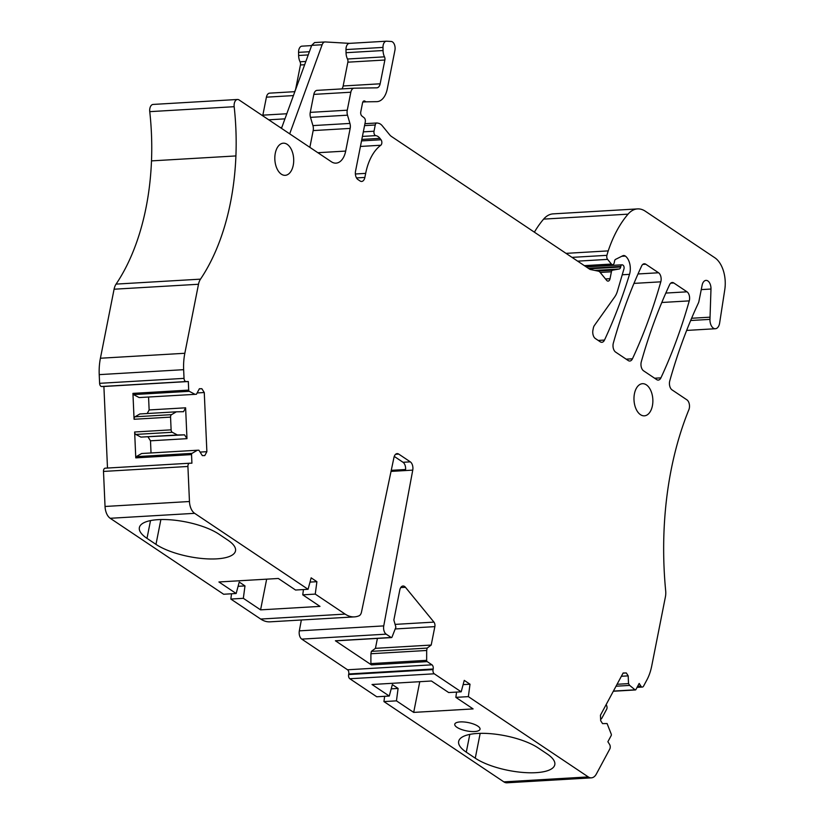 <?xml version="1.0" encoding="UTF-8"?>
<svg xmlns="http://www.w3.org/2000/svg" width="824" height="824" viewBox="0 0 824 824"><rect width="100%" height="100%" fill="white"/><g stroke="black" fill="none" stroke-linecap="round" stroke-linejoin="round"><path stroke-width="1.24" d="M349.644 43.373A6.438 3.77 86.6 0 0 349.386 43.373L386.384 41.2A6.438 3.77 86.6 0 1 386.641 41.2L391.215 41.468A6.438 3.77 -93.4 0 1 394.923 50.295L387.311 88.776A20.6 12.061 -93.4 0 1 377.021 101.651A20.6 12.061 -93.4 0 1 376.723 101.661L366.34 101.826A3.224 1.885 -93.4 0 1 365.609 101.599L364.929 101.136A3.224 1.885 -93.4 0 0 364.146 100.909A3.224 1.885 -93.4 0 0 362.539 102.918L360.768 111.868A3.224 1.885 -93.4 0 0 361.86 115.968L364.198 117.811A3.224 1.885 -93.4 0 1 365.289 121.911L355.535 171.186A6.438 3.77 -93.4 0 0 357.946 179.55L360.098 180.992A6.438 3.77 -93.4 0 0 361.654 181.455A6.438 3.77 -93.4 0 0 364.867 177.438L365.671 173.38A51.51 30.148 -93.4 0 1 380.812 145.24A3.224 1.885 -93.4 0 0 381.038 139.761L379.946 138.36A12.875 7.54 -93.4 0 0 375.785 135.63A3.224 1.885 -93.4 0 1 374.024 131.222L375.25 124.99A3.224 1.885 -93.4 0 1 376.867 122.982A3.224 1.885 -93.4 0 1 377.155 123.003L378.556 123.291A12.875 7.54 -93.4 0 1 382.274 125.784L389.659 134.806A12.875 7.54 -93.4 0 0 391.431 136.454L589.551 269.118A6.438 3.77 -93.4 0 0 590.52 269.541L598.276 271.137A6.438 3.77 -93.4 0 1 600.14 272.383L606.639 280.335A3.863 2.266 -93.4 0 0 608.112 281.108A3.863 2.266 -93.4 0 0 610.038 278.697L611.408 271.776A2.575 1.504 -93.4 0 1 612.592 270.179L619.215 269.005A3.224 1.885 -93.4 0 0 620.688 267.007L620.812 266.409A2.575 1.504 -93.4 0 1 622.099 264.803A2.575 1.504 -93.4 0 1 622.717 264.988L623.068 265.225A2.575 1.504 -93.4 0 1 623.964 268.871L617.434 291.13A19.312 11.309 -93.4 0 1 614.776 296.825L594.403 325.47A6.438 3.77 -93.4 0 0 593.332 328.127L592.93 330.156A6.438 3.77 -93.4 0 0 595.35 338.52L600.294 341.836A6.438 3.77 -93.4 0 0 601.86 342.3A6.438 3.77 -93.4 0 0 604.497 340.065A450.677 263.783 -93.4 0 0 629.515 274.351A12.875 7.54 -93.4 0 0 625.334 256.068A6.438 3.77 -93.4 0 0 623.675 255.533A6.438 3.77 -93.4 0 0 622.769 255.78L615.528 259.395A2.575 1.504 -93.4 0 0 614.601 260.899L614.251 262.691A3.224 1.885 -93.4 0 1 612.644 264.7A3.224 1.885 -93.4 0 1 611.418 264.061L607.597 259.385A3.224 1.885 -93.4 0 1 606.907 255.337A60.523 35.422 -93.4 0 1 608.236 250.887A122.323 71.595 -93.4 0 1 628.043 214.158A32.188 18.839 -93.4 0 1 637.539 208.905A32.188 18.839 -93.4 0 1 645.326 211.222L714.851 257.778A25.75 15.069 -93.4 0 1 724.78 289.667L719.64 322.987A8.374 4.903 -93.4 0 1 715.366 328.735A8.374 4.903 -93.4 0 1 709.969 319.372L710.978 289.039A7.725 4.522 86.6 0 0 705.993 280.387A7.725 4.522 86.6 0 0 702.13 285.207L698.948 301.244A6.448 3.78 86.6 0 1 698.391 303.005L696.476 307.177A12.875 7.54 -93.4 0 0 696.404 307.331A12.875 7.54 -93.4 0 1 696.404 307.331A450.677 263.783 -93.4 0 0 669.778 380.822A6.438 3.77 -93.4 0 0 672.024 389.876L686.907 399.836A6.438 3.77 -93.4 0 1 688.874 409.703A257.531 150.73 -93.4 0 0 675.556 450.337A257.531 150.73 -93.4 0 0 665.679 590.839A12.875 7.54 -93.4 0 1 665.401 596.916L651.733 665.936A42.817 25.06 -93.4 0 1 646.912 679.893L643.575 686.104A3.224 1.885 -93.4 0 1 642.329 687.062A3.224 1.885 -93.4 0 1 640.907 686.145L637.632 686.33M461.183 691.82L434.258 673.795A3.224 1.885 -93.4 0 1 433.053 669.603L348.634 674.557A3.224 1.885 -93.4 0 0 349.839 678.749L376.764 696.774L389.268 696.043L372.026 684.497L431.436 681.005L448.678 692.551L461.183 691.82L464.262 680.377L470.01 684.219L463.119 684.62M335.996 640.732A1.288 0.752 -93.4 0 1 335.698 640.856A1.288 0.752 -93.4 0 1 335.389 640.763L371.418 664.886A1.288 0.752 -93.4 0 1 370.893 663.608L370.913 653.741L426.678 650.476L426.657 660.333A1.288 0.752 -93.4 0 0 427.172 661.61L431.972 664.824A3.224 1.885 -93.4 0 1 433.177 669.006L433.053 669.603M431.972 664.824L347.543 669.778A3.224 1.885 -93.4 0 1 348.748 673.97L348.634 674.557M347.543 669.778L301.759 639.115A6.438 3.77 -93.4 0 1 299.328 630.854L301.347 619.998M377.413 638.415L375.445 648.334L371.387 651.362L427.151 648.086L426.678 650.476M371.387 651.362L370.913 653.741M375.445 648.334L431.199 645.058L427.151 648.086M395.098 624.386L433.939 622.11A3.863 2.266 86.6 0 1 434.856 626.631L431.199 645.058M433.939 622.11L405.459 587.296A6.438 3.77 -93.4 0 0 403.008 586.008A6.438 3.77 -93.4 0 0 399.794 590.025L393.851 620.05L395.901 627.167L391.997 637.127A1.288 0.752 -93.4 0 1 391.462 637.58A1.288 0.752 -93.4 0 1 391.153 637.488L386.178 634.161A6.438 3.77 -93.4 0 1 383.747 625.9L412.752 470.123L391.039 471.4M354.464 616.877L270.045 621.832A38.625 22.608 -93.4 0 1 260.693 619.051L230.833 599.058L243.338 598.317L260.58 609.863L319.98 606.382L302.748 594.835L315.252 594.094L345.122 614.096A38.625 22.608 -93.4 0 0 354.464 616.877A38.625 22.608 -93.4 0 0 359.079 615.775A6.438 3.77 -93.4 0 0 361.499 612.036L393.944 457.536A6.438 3.77 -93.4 0 1 397.137 453.612A6.438 3.77 -93.4 0 1 398.703 454.076L410.321 461.862A6.438 3.77 -93.4 0 1 412.752 470.123M410.321 461.862L403.018 462.285A6.438 3.77 -93.4 0 1 405.593 469.515L391.256 470.349M403.018 462.285L394.263 456.424M315.252 594.094L316.9 581.692L310.009 582.094M302.748 594.835L303.448 589.562M316.9 581.692L311.153 577.84L308.073 589.294L295.558 590.025L278.327 578.479L218.916 581.971L236.158 593.507L223.644 594.248L110.21 518.286A12.875 7.54 -93.4 0 1 105.039 506.472L103.494 471.431A3.224 1.885 86.6 0 1 105.184 468.187L189.613 463.222A3.224 1.885 86.6 0 0 187.913 466.466L103.494 471.431M308.073 589.294L194.639 513.331A12.875 7.54 -93.4 0 1 193.712 512.6A12.875 7.54 -93.4 0 1 189.458 501.517L187.913 466.466M155.973 544.376A44.424 14.605 -168.8 0 0 203.549 558.631A44.424 14.605 -168.8 0 0 235.51 550.885A44.424 14.605 -168.8 0 0 227.888 540.153L218.906 534.137A44.424 14.605 -168.8 0 0 171.34 519.882A44.424 14.605 -168.8 0 0 139.369 527.618A44.424 14.605 -168.8 0 0 146.991 538.36L155.973 544.376L160.886 519.542M199.336 388.846L201.839 388.701L204.27 392.523L206.875 451.686L204.785 455.579L202.333 455.621L198.893 450.203L197.379 450.234L192.002 453.375A1.288 0.752 -93.4 0 0 191.539 454.601L191.92 463.191L189.654 463.222A3.224 1.885 86.6 0 0 189.613 463.222M189.561 463.232L105.235 468.176A3.224 1.885 86.6 0 0 105.184 468.187M191.539 454.601L135.775 457.876A1.288 0.752 -93.4 0 1 136.248 456.651L141.625 453.509L197.379 450.234M206.875 451.686L200.088 452.088M151.029 452.953L150.493 440.809L186.976 438.667L184.545 434.845L177.376 434.969L172.268 432.281L135.785 434.423L140.904 437.101L184.545 434.845M204.27 392.523L197.132 392.945M148.567 397.065L149.134 409.95L185.616 407.808L186.976 438.667M201.839 388.701L199.387 388.743L196.421 394.263L139.153 397.559L196.421 394.263M107.491 468.042L103.896 386.477L188.315 381.522L188.696 390.102A1.288 0.752 -93.4 0 0 189.273 391.318L194.917 394.284M189.273 391.318L133.509 394.593L139.153 397.559M133.509 394.593A1.288 0.752 -93.4 0 1 132.932 393.378L134.075 419.262A2.575 1.504 86.6 0 1 135.012 416.8L139.884 413.957L176.357 411.815L171.495 414.657A2.575 1.504 86.6 0 0 170.558 417.119L134.075 419.262M188.315 381.522L186.059 381.553A3.224 1.885 -93.4 0 1 184.03 378.371L183.649 369.677A42.817 25.06 -93.4 0 1 184.833 353.28L198.502 284.259A12.875 7.54 -93.4 0 1 200.5 279.151L116.081 284.105A12.875 7.54 -93.4 0 0 114.083 289.214L100.415 358.234A42.817 25.06 -93.4 0 0 99.22 374.632L99.611 383.325A3.224 1.885 -93.4 0 0 101.63 386.507L103.896 386.477M200.5 279.151A193.146 113.053 -93.4 0 0 235.911 155.932A193.146 113.053 -93.4 0 0 234.171 106.698L149.752 111.652A193.146 113.053 -93.4 0 1 151.492 160.886A193.146 113.053 -93.4 0 1 116.081 284.105M234.171 106.698A6.438 3.77 -93.4 0 1 237.508 99.477A6.438 3.77 -93.4 0 1 239.063 99.941L331.361 161.751A19.312 11.309 86.6 0 0 336.038 163.142A19.312 11.309 86.6 0 0 345.689 151.08L350.169 128.41A6.438 3.77 86.6 0 0 349.932 123.425L347.501 115.185L310.504 117.358L312.935 125.598L349.932 123.425M149.752 111.652A6.438 3.77 -93.4 0 1 153.079 104.432L237.508 99.477M350.169 128.41L313.172 130.583L309.855 147.352M313.172 130.583A6.438 3.77 86.6 0 0 312.935 125.598M386.384 41.2A6.438 3.77 86.6 0 0 382.985 47.411L383.047 50.532A9.733 5.696 86.6 0 0 384.489 56.835A3.224 1.885 86.6 0 1 384.87 60.018L380.152 83.801A6.438 3.77 86.6 0 1 376.939 87.818A6.438 3.77 86.6 0 1 376.846 87.828L354.135 88.189A6.438 3.77 86.6 0 0 354.042 88.189A6.438 3.77 86.6 0 0 350.828 92.216L347.264 110.2A6.438 3.77 86.6 0 0 347.501 115.185M353.949 88.199L317.137 90.362A6.438 3.77 86.6 0 0 317.044 90.362A6.438 3.77 86.6 0 0 313.831 94.389L310.267 112.373A6.438 3.77 86.6 0 0 310.504 117.358M341.878 88.91A6.438 3.77 86.6 0 0 343.155 85.974L380.152 83.801M384.87 60.018L347.862 62.181L343.155 85.974M347.862 62.181A3.224 1.885 86.6 0 0 347.481 59.009L384.489 56.835M349.386 43.373A6.438 3.77 86.6 0 0 345.987 49.574L346.039 52.705A9.733 5.696 86.6 0 0 347.481 59.009M289.688 133.849L322.132 44.743A6.438 3.77 86.6 0 1 325.006 41.952A6.438 3.77 86.6 0 1 325.264 41.952L349.52 43.363M534.385 232.183A122.323 71.595 -93.4 0 1 543.624 219.112A32.188 18.839 -93.4 0 1 553.12 213.869L637.539 208.905M613.416 691.089L635.036 689.822A1.288 0.752 86.6 0 0 635.397 689.956A1.288 0.752 86.6 0 0 635.901 689.564L639.187 683.436L640.907 686.145M635.036 689.822L629.67 685.414L616.033 686.217M623.047 673.146L626.322 672.951L628.187 675.876L628.527 683.611L629.67 685.414M628.527 683.611L617.063 684.281M628.187 675.876L621.368 676.277M626.322 672.951L623.129 673.002L600.439 715.232L600.686 720.691L602.55 723.616L607.082 723.544L611.243 734.112A1.288 0.752 86.6 0 1 611.171 735.605L607.875 741.734L609.595 744.433A3.224 1.885 86.6 0 1 609.801 748.985L596.36 774.004A12.875 7.54 -93.4 0 1 591.385 777.846A12.875 7.54 -93.4 0 1 589.222 777.444A12.875 7.54 -93.4 0 1 588.264 776.919L468.362 696.63L455.857 697.361L473.1 708.908L413.689 712.399L396.447 700.853L383.943 701.585L384.643 696.311M591.385 777.846L506.966 782.8A12.875 7.54 -93.4 0 1 503.845 781.873L383.943 701.585M474.583 731.537A12.875 4.233 -168.8 0 0 480.032 729.23A12.875 4.233 -168.8 0 0 473.646 724.08A12.875 4.233 -168.8 0 0 460.214 721.917A12.875 4.233 -168.8 0 0 454.766 724.224A12.875 4.233 -168.8 0 0 461.152 729.374A12.875 4.233 -168.8 0 0 474.583 731.537M538.196 747.945A44.424 14.605 -168.8 0 0 490.62 733.69A44.424 14.605 -168.8 0 0 458.659 741.425A44.424 14.605 -168.8 0 0 466.281 752.168L475.263 758.183A44.424 14.605 -168.8 0 0 522.828 772.438A44.424 14.605 -168.8 0 0 554.799 764.693A44.424 14.605 -168.8 0 0 547.177 753.96L538.196 747.945M468.362 696.63L470.01 684.219M455.857 697.361L456.558 692.088M613.355 343.031A6.438 3.77 86.6 0 0 615.6 352.085L628.249 360.562A6.438 3.77 86.6 0 0 629.814 361.025A6.438 3.77 86.6 0 0 632.451 358.79A450.677 263.783 86.6 0 0 660.796 281.829A6.438 3.77 86.6 0 0 658.551 272.765L645.81 264.236A6.438 3.77 86.6 0 0 644.255 263.773A6.438 3.77 86.6 0 0 641.608 266.018A450.677 263.783 86.6 0 0 613.355 343.031M673.795 282.972L687.01 291.82A6.438 3.77 86.6 0 1 689.255 300.884A450.677 263.783 86.6 0 1 660.92 377.856A6.438 3.77 86.6 0 1 658.283 380.08A6.438 3.77 86.6 0 1 656.718 379.627L643.565 370.81A6.438 3.77 86.6 0 1 641.309 361.757A450.677 263.783 86.6 0 1 669.593 284.754A6.438 3.77 86.6 0 1 672.24 282.508A6.438 3.77 86.6 0 1 673.795 282.972L670.746 283.157M243.338 598.317L244.986 585.916L238.095 586.317M230.833 599.058L231.534 593.785M244.986 585.916L239.238 582.063L236.158 593.507M135.775 457.876L134.642 431.992A2.575 1.504 86.6 0 0 135.785 434.423M172.268 432.281A2.575 1.504 86.6 0 1 171.114 429.85L170.558 417.119M262.743 115.803A6.51 3.811 -93.4 0 1 262.846 115.154L266.409 97.17A6.438 3.77 -93.4 0 1 269.623 93.143A6.438 3.77 -93.4 0 1 269.716 93.143L294.848 91.67L269.623 93.143M305.848 61.45L300.06 61.79A3.275 1.916 -93.4 0 1 300.441 64.972L295.734 88.755A6.438 3.77 -93.4 0 1 294.446 91.691M300.06 61.79A9.816 5.747 -93.4 0 1 298.618 55.486L298.566 52.365A6.438 3.77 -93.4 0 1 301.965 46.154A6.438 3.77 -93.4 0 1 302.223 46.154M600.614 719.012A2.575 1.504 86.6 0 0 600.82 719.033A2.575 1.504 86.6 0 0 601.808 718.26L606.691 709.176A2.575 1.504 86.6 0 0 606.835 706.189L606.237 704.438M396.447 700.853L398.095 688.442L391.204 688.843M398.095 688.442L392.348 684.59L389.268 696.043M413.689 712.399L419.766 681.695M260.58 609.863L266.657 579.159M150.493 440.809L148.062 436.988M176.357 411.815L183.525 411.701L185.616 407.808M147.208 413.524L149.134 409.95M281.489 128.359L311.709 45.351L314.583 42.56L325.006 41.952M177.376 434.969L140.904 437.101M634.439 393.748A16.099 9.425 -93.4 0 1 642.473 383.696A16.099 9.425 -93.4 0 1 652.402 405.779A16.099 9.425 -93.4 0 1 644.368 415.832A16.099 9.425 -93.4 0 1 634.439 393.748M275.288 153.243A16.099 9.425 -93.4 0 1 283.322 143.191A16.099 9.425 -93.4 0 1 293.241 165.274A16.099 9.425 -93.4 0 1 285.207 175.327A16.099 9.425 -93.4 0 1 275.288 153.243M434.258 673.795L349.839 678.749M433.177 669.006L348.748 673.97M427.172 661.61L371.418 664.886M426.657 660.333L370.893 663.608M434.856 626.631L395.551 628.939M400.732 587.574L405.459 587.296M391.153 637.488L335.389 640.763M386.178 634.161L301.759 639.115M383.747 625.9L299.328 630.854M398.703 454.076L395.644 454.261M345.122 614.096L260.693 619.051M194.639 513.331L110.21 518.286M189.458 501.517L105.039 506.472M192.002 453.375L136.248 456.651M188.696 390.102L132.932 393.378M186.059 381.553L101.63 386.507M184.03 378.371L99.611 383.325M183.649 369.677L99.22 374.632M184.833 353.28L100.415 358.234M198.502 284.259L114.083 289.214M235.911 155.932L151.492 160.886M317.858 152.708L345.689 151.08M310.267 112.373L347.264 110.2M350.828 92.216L313.831 94.389M346.039 52.705L383.047 50.532M382.985 47.411L345.987 49.574M366.34 101.826L362.817 102.032M365.609 101.599L362.972 101.754M364.929 101.136L363.405 101.228M364.867 177.438L356.504 177.922M365.671 173.38L355.371 173.988M380.812 145.24L360.428 146.445M381.038 139.761L361.53 140.904M379.946 138.36L361.818 139.421M375.785 135.63L362.416 136.413M374.024 131.222L363.322 131.85M375.25 124.99L364.558 125.619M610.038 278.697L605.516 278.955M611.408 271.776L600.181 272.435M612.592 270.179L597.822 271.044M619.215 269.005L594.846 270.427M620.688 267.007L589.16 268.851M620.812 266.409L588.346 268.315M604.497 340.065L598.203 340.436M629.515 274.351L622.233 274.783M625.334 256.068L621.77 256.274M611.418 264.061L584.36 265.647M607.597 259.385L577.645 261.146M606.907 255.337L572.021 257.376M608.236 250.887L566.016 253.359M628.043 214.158L543.624 219.112M709.969 319.372L690.666 320.505M710.041 317.178L691.614 318.26M710.978 289.039L701.265 289.605M588.264 776.919L503.845 781.873M626.158 359.161L632.451 358.79M633.965 283.394L660.796 281.829M638.003 273.97L658.551 272.765M642.761 264.422L645.81 264.236M665.823 293.066L687.01 291.82M654.627 378.226L660.92 377.856M661.785 302.49L689.255 300.884M171.114 429.85L134.642 431.992M281.829 127.432L280.242 127.524M268.727 119.81L284.95 118.852M286.803 113.753L262.846 115.154M266.409 97.17L293.416 95.584M300.441 64.972L304.653 64.725M308.217 54.93L298.618 55.486M298.566 52.365L309.391 51.727M146.991 538.36L150.514 520.593M322.132 44.743L311.709 45.351M469.804 734.4L466.281 752.168M480.176 733.35L475.263 758.183M171.495 414.657L135.012 416.8M391.462 637.58L335.698 640.856M317.044 90.362L354.042 88.189M376.867 122.982L364.939 123.682M622.099 264.803L586.245 266.904M612.644 264.7L585.349 266.307M715.366 328.735L686.649 330.424M642.329 687.062L637.076 687.37M613.324 691.243L635.397 689.956M311.616 45.588L301.965 46.154"/></g></svg>

